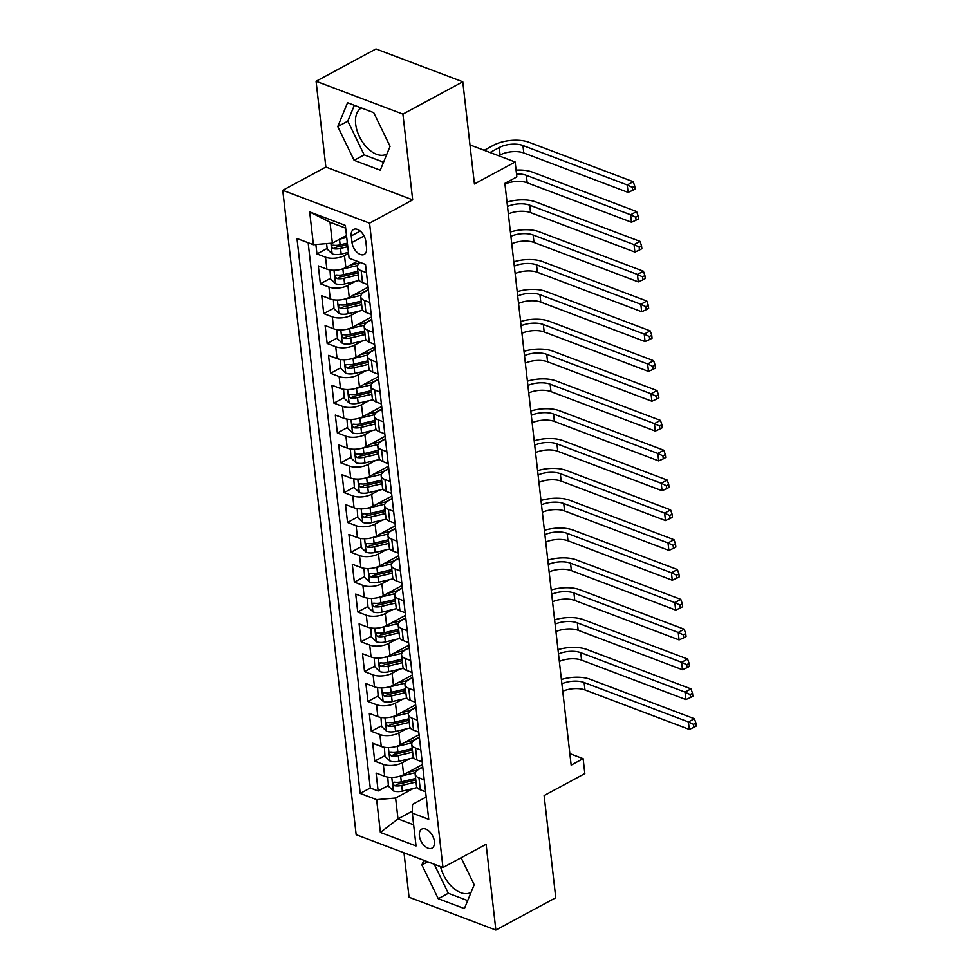 <?xml version="1.0" encoding="UTF-8"?>
<svg xmlns="http://www.w3.org/2000/svg" width="979" height="979" viewBox="0 0 979 979"><rect width="100%" height="100%" fill="white"/><g stroke="black" fill="none" stroke-linecap="round" stroke-linejoin="round"><path stroke-width="1.47" d="M434.395 841.463A10.781 6.363 -118.4 0 0 429.438 831.514A10.781 6.363 -118.4 0 0 421.765 829.127A10.781 6.363 -118.4 0 0 419.379 835.785A10.781 6.363 -118.4 0 0 424.335 845.734A10.781 6.363 -118.4 0 0 432.008 848.108A10.781 6.363 -118.4 0 0 434.395 841.463M386.974 153.874A26.286 15.505 61.6 0 1 386.46 154.168A26.286 15.505 61.6 0 1 367.761 148.367A26.286 15.505 61.6 0 1 355.671 124.113A26.286 15.505 61.6 0 1 361.386 107.959M403.997 852.795L409.051 897.217L495.863 930.05L555.754 897.731L544.116 795.56L584.83 773.581L583.129 758.664L569.851 753.634M282.747 190.305L356.16 834.708L442.973 867.541L369.56 223.139L282.747 190.305L325.86 167.042L412.673 199.875L402.907 114.102L316.082 81.269L325.86 167.042M316.082 81.269L375.973 48.95L462.786 81.783L474.423 183.966L515.15 161.988L469.981 144.904M402.907 114.102L462.786 81.783M315.874 244.517L316.951 253.953L327.133 248.458M357.311 261.32L345.844 267.512A13.486 6.119 173.5 0 1 326.876 269.127L318.31 265.896L320.353 283.788L330.535 278.293M358.498 263.204L360.064 262.36M368.092 287.165L349.246 297.347A13.486 6.119 -6.5 0 1 330.278 298.962L321.712 295.719L323.755 313.623L333.937 308.128M361.9 293.039L368.373 289.551M371.494 317L352.648 327.182A13.486 6.119 -6.5 0 1 333.68 328.797L325.114 325.554L327.145 343.458L337.339 337.963M365.289 322.874L371.763 319.387M374.896 346.835L356.038 357.017A13.486 6.119 -6.5 0 1 337.07 358.632L328.516 355.389L330.547 373.293L340.729 367.798M368.691 352.709L375.165 349.222M378.298 376.67L359.44 386.84A13.486 6.119 -6.5 0 1 340.472 388.467L331.905 385.224L333.949 403.128L344.131 397.633M372.093 382.544L378.567 379.057M381.688 406.505L362.842 416.675A13.486 6.119 -6.5 0 1 343.874 418.302L335.307 415.059L337.351 432.963L347.533 427.468M375.495 412.379L381.969 408.879M385.09 436.34L366.244 446.51A13.486 6.119 -6.5 0 1 347.276 448.137L338.71 444.894L340.753 462.798L350.935 457.303M378.885 442.214L385.359 438.714M388.492 466.175L369.634 476.345A13.486 6.119 -6.5 0 1 350.666 477.972L342.112 474.729L344.143 492.633L354.337 487.126M382.287 472.049L388.761 468.549M391.894 496.01L373.036 506.18A13.486 6.119 -6.5 0 1 354.068 507.795L345.501 504.564L347.545 522.456L357.727 516.961M385.689 501.884L392.163 498.384M395.296 525.845L376.438 536.015A13.486 6.119 -6.5 0 1 357.47 537.63L348.903 534.399L350.947 552.291L361.129 546.796M389.091 531.707L395.565 528.219M398.686 555.668L379.84 565.85A13.486 6.119 -6.5 0 1 360.872 567.465L352.305 564.234L354.349 582.126L364.531 576.631M392.493 561.542L398.955 558.054M402.088 585.503L383.23 595.685A13.486 6.119 -6.5 0 1 364.261 597.3L355.707 594.057L357.739 611.961L367.933 606.466M395.883 591.377L402.357 587.889M405.49 615.338L386.632 625.52A13.486 6.119 -6.5 0 1 367.663 627.135L359.097 623.892L361.141 641.796L371.322 636.301M399.285 621.212L405.759 617.725M408.892 645.173L390.034 655.343A13.486 6.119 -6.5 0 1 371.065 656.97L362.499 653.727L364.543 671.631L374.724 666.136M402.687 651.047L409.161 647.56M412.281 675.008L393.436 685.178A13.486 6.119 -6.5 0 1 374.467 686.805L365.901 683.562L367.945 701.466L378.127 695.971M406.089 680.882L412.563 677.382M415.683 704.843L396.825 715.013A13.486 6.119 -6.5 0 1 377.87 716.64L369.303 713.397L371.335 731.301L381.529 725.806M409.479 710.717L415.953 707.217M419.085 734.678L400.227 744.848A13.486 6.119 -6.5 0 1 381.259 746.475L372.693 743.232L374.737 761.136L384.918 755.641M412.881 740.552L419.355 737.052M424.225 779.847L418.963 777.864A13.486 6.119 173.5 0 1 415.157 774.218A13.486 6.119 173.5 0 1 419.159 769.139L422.793 767.181M420.835 750.012L415.573 748.029A13.486 6.119 173.5 0 1 411.755 744.383A13.486 6.119 173.5 0 1 415.769 739.304L419.391 737.346M417.433 720.177L412.171 718.194A13.486 6.119 173.5 0 1 408.353 714.548A13.486 6.119 173.5 0 1 412.367 709.469L415.989 707.511M414.031 690.354L408.769 688.359A13.486 6.119 173.5 0 1 404.951 684.713A13.486 6.119 173.5 0 1 408.965 679.634L412.587 677.676M410.629 660.519L405.367 658.524A13.486 6.119 173.5 0 1 401.561 654.878A13.486 6.119 173.5 0 1 405.563 649.799L409.185 647.853M407.24 630.684L401.965 628.689A13.486 6.119 173.5 0 1 398.159 625.043A13.486 6.119 173.5 0 1 402.173 619.964L405.796 618.018M403.837 600.849L398.575 598.854A13.486 6.119 173.5 0 1 394.757 595.208A13.486 6.119 173.5 0 1 398.771 590.141L402.393 588.183M400.435 571.014L395.173 569.019A13.486 6.119 173.5 0 1 391.355 565.372A13.486 6.119 173.5 0 1 395.369 560.306L398.991 558.348M397.033 541.179L391.771 539.184A13.486 6.119 173.5 0 1 387.965 535.55A13.486 6.119 173.5 0 1 391.967 530.471L395.589 528.513M393.644 511.344L388.369 509.349A13.486 6.119 173.5 0 1 384.563 505.715A13.486 6.119 173.5 0 1 388.565 500.636L392.2 498.678M390.242 481.509L384.98 479.526A13.486 6.119 173.5 0 1 381.161 475.88A13.486 6.119 173.5 0 1 385.175 470.801L388.798 468.843M386.84 451.674L381.577 449.691A13.486 6.119 173.5 0 1 377.759 446.045A13.486 6.119 173.5 0 1 381.773 440.966L385.396 439.008M383.438 421.839L378.175 419.856A13.486 6.119 173.5 0 1 374.37 416.21A13.486 6.119 173.5 0 1 378.371 411.131L381.994 409.173M380.048 392.016L374.773 390.021A13.486 6.119 173.5 0 1 370.968 386.375A13.486 6.119 173.5 0 1 374.969 381.296L378.604 379.35M376.646 362.181L371.384 360.186A13.486 6.119 173.5 0 1 367.566 356.54A13.486 6.119 173.5 0 1 371.579 351.461L375.202 349.515M373.244 332.346L367.982 330.351A13.486 6.119 173.5 0 1 364.164 326.705A13.486 6.119 173.5 0 1 368.177 321.638L371.8 319.68M369.842 302.511L364.58 300.516A13.486 6.119 173.5 0 1 360.774 296.87A13.486 6.119 173.5 0 1 364.775 291.803L368.398 289.845M515.15 161.988L516.851 176.905L504.87 183.367L571.161 765.125L583.129 758.664M351.253 235.915L351.999 242.474A10.451 6.155 -118.4 0 0 356.809 252.117A10.451 6.155 -118.4 0 0 364.237 254.418A10.451 6.155 -118.4 0 0 366.55 247.981L365.803 241.409A10.451 6.155 -118.4 0 0 361.006 231.778A10.451 6.155 -118.4 0 0 353.566 229.465A10.451 6.155 -118.4 0 0 351.253 235.915L360.223 231.068M426.183 797.016L412.502 804.395L412.306 813.121L428.729 819.337L365.51 264.428L349.087 258.211L345.342 225.403L309.682 211.905L313.415 244.726L296.992 238.509L360.211 793.418L376.646 799.635L395.614 798.007L397.988 818.897L413.64 824.82M412.306 813.121L416.038 845.942L380.378 832.444L376.646 799.635M409.76 758.701L402.271 762.751A13.486 6.119 173.5 0 1 383.303 764.366L374.737 761.136M422.487 764.513L403.629 774.683L402.271 762.751M406.358 728.878L398.869 732.916A13.486 6.119 173.5 0 1 379.901 734.531L371.335 731.301M402.969 699.043L395.467 703.081A13.486 6.119 173.5 0 1 376.499 704.709L367.945 701.466M399.567 669.208L392.077 673.246A13.486 6.119 173.5 0 1 373.109 674.874L364.543 671.631M396.165 639.373L388.675 643.411A13.486 6.119 173.5 0 1 369.707 645.039L361.141 641.796M392.763 609.538L385.273 613.576A13.486 6.119 173.5 0 1 366.305 615.204L357.739 611.961M389.373 579.703L381.871 583.741A13.486 6.119 173.5 0 1 362.903 585.369L354.349 582.126M385.971 549.868L378.481 553.918A13.486 6.119 173.5 0 1 359.513 555.534L350.947 552.291M382.569 520.033L375.079 524.083A13.486 6.119 173.5 0 1 356.111 525.699L347.545 522.456M379.167 490.198L371.677 494.248A13.486 6.119 173.5 0 1 352.709 495.863L344.143 492.633M375.777 460.375L368.275 464.413A13.486 6.119 173.5 0 1 349.307 466.028L340.753 462.798M372.375 430.54L364.873 434.578A13.486 6.119 173.5 0 1 345.917 436.193L337.351 432.963M368.973 400.705L361.484 404.743A13.486 6.119 173.5 0 1 342.515 406.371L333.949 403.128M365.571 370.87L358.081 374.908A13.486 6.119 173.5 0 1 339.113 376.536L330.547 373.293M362.169 341.035L354.679 345.073A13.486 6.119 173.5 0 1 335.711 346.701L327.145 343.458M358.779 311.2L351.277 315.238A13.486 6.119 173.5 0 1 332.322 316.866L323.755 313.623M355.377 281.365L347.888 285.415A13.486 6.119 173.5 0 1 328.92 287.031L320.353 283.788M348.536 253.39L344.486 255.58A13.486 6.119 173.5 0 1 325.517 257.196L316.951 253.953M308.152 242.731L370.282 787.997L378.139 790.971L388.32 785.464M403.629 774.683A13.486 6.119 -6.5 0 1 384.661 776.298L376.095 773.067L378.139 790.971M367.81 284.608L362.536 282.613A13.486 6.119 173.5 0 1 358.73 278.978L357.372 267.047A13.486 6.119 173.5 0 1 360.443 262.507M366.44 272.676L361.178 270.681A13.486 6.119 173.5 0 1 357.372 267.047M360.774 296.87L362.132 308.813A13.486 6.119 -6.5 0 0 365.938 312.448L371.2 314.443M364.164 326.705L365.522 338.636A13.486 6.119 -6.5 0 0 369.34 342.283L374.602 344.278M367.566 356.54L368.924 368.471A13.486 6.119 -6.5 0 0 372.742 372.118L378.004 374.113M370.968 386.375L372.326 398.306A13.486 6.119 -6.5 0 0 376.132 401.953L381.406 403.948M374.37 416.21L375.728 428.141A13.486 6.119 -6.5 0 0 379.534 431.788L384.796 433.783M377.759 446.045L379.118 457.976A13.486 6.119 -6.5 0 0 382.936 461.623L388.198 463.618M381.161 475.88L382.52 487.811A13.486 6.119 -6.5 0 0 386.338 491.458L391.6 493.44M384.563 505.715L385.922 517.646A13.486 6.119 -6.5 0 0 389.74 521.293L395.002 523.275M387.965 535.55L389.324 547.481A13.486 6.119 -6.5 0 0 393.13 551.128L398.392 553.111M391.355 565.372L392.714 577.316A13.486 6.119 -6.5 0 0 396.532 580.951L401.794 582.946M394.757 595.208L396.116 607.151A13.486 6.119 -6.5 0 0 399.934 610.786L405.196 612.781M398.159 625.043L399.518 636.974A13.486 6.119 -6.5 0 0 403.336 640.621L408.598 642.616M401.561 654.878L402.92 666.809A13.486 6.119 -6.5 0 0 406.726 670.456L412 672.451M404.951 684.713L406.322 696.644A13.486 6.119 -6.5 0 0 410.128 700.291L415.39 702.286M408.353 714.548L409.712 726.479A13.486 6.119 -6.5 0 0 413.53 730.126L418.792 732.121M411.755 744.383L413.114 756.314A13.486 6.119 -6.5 0 0 416.932 759.961L422.194 761.943M415.157 774.218L416.516 786.149A13.486 6.119 -6.5 0 0 420.321 789.796L425.596 791.778M345.66 228.144L330.009 222.221L332.383 243.11L313.415 244.726M346.493 235.486L332.383 243.11M412.673 199.875L369.56 223.139M495.863 930.05L486.098 844.277L442.973 867.541M412.355 811.15L397.988 818.897L380.378 832.444M413.162 788.536L395.614 798.007M416.283 770.387L422.757 766.887M370.282 787.997L360.211 793.418M330.009 222.221L309.682 211.905M337.767 126.572L354.117 160.311L380.268 170.199L390.058 146.348L373.709 112.622L347.557 102.734L337.767 126.572L347.826 121.151L364.188 154.878L383.548 162.208M423.809 860.296L421.9 864.959L438.249 898.698L464.401 908.585L474.191 884.735L461.109 857.763M440.538 866.623A26.286 15.505 -118.4 0 0 470.581 892.554A26.286 15.505 -118.4 0 0 471.095 892.261M354.337 105.291L347.826 121.151M364.188 154.878L354.117 160.311M434.235 864.237L448.309 893.264L467.681 900.594M448.309 893.264L438.249 898.698M427.774 861.789L421.9 864.959M326.582 243.6L327.219 249.155L332.248 253.916A8.933 4.051 -6.5 0 0 341.181 254.087L348.414 252.374M339.823 239.096L346.713 237.456M498.654 155.747L500.085 154.988A16.851 7.648 173.5 0 1 523.789 152.957L628.09 192.398L627.233 184.945L633.229 181.715L528.929 142.261A25.283 11.479 -6.5 0 0 493.367 145.308L484.164 150.276M347.361 243.122L340.129 244.836A8.933 4.051 173.5 0 1 333.252 245.178C331.183 245.9 331.318 247.087 333.655 248.752A8.933 4.051 -6.5 0 0 340.533 248.421L347.765 246.708M347.533 244.664L339.211 246.635A4.552 2.068 173.5 0 1 337.106 246.892L333.655 248.752M333.252 245.178L332.297 245.288M490.026 152.491L499.229 147.523A16.851 7.648 173.5 0 1 522.945 145.504L627.233 184.945L632.336 187.368L632.679 190.342L635.077 189.057L634.735 186.071L632.336 187.368M634.735 186.071L633.229 181.715M628.09 192.398L632.679 190.342M329.996 269.935L330.621 278.991L335.65 283.751A8.933 4.051 -6.5 0 0 344.584 283.922L359.317 280.435M340.912 269.36A8.933 4.051 -6.5 0 0 342.883 269.005L357.604 265.517M350.152 265.187L359.917 262.874M357.849 271.281L343.531 274.671A8.933 4.051 173.5 0 1 336.654 275.013C334.585 275.723 334.72 276.922 337.057 278.587A8.933 4.051 -6.5 0 0 343.935 278.256L358.265 274.866M358.033 272.823L342.613 276.47A4.552 2.068 173.5 0 1 340.508 276.727L337.057 278.587M336.654 275.013L335.699 275.123M516.52 173.968A16.851 7.648 173.5 0 1 526.335 175.327L630.635 214.78L636.619 211.55L532.331 172.096A25.283 11.479 -6.5 0 0 516.08 170.126M504.956 184.089A16.851 7.648 173.5 0 1 527.192 182.792L631.479 222.233L630.635 214.78L635.738 217.203L636.081 220.177L638.467 218.892L638.137 215.906L635.738 217.203M638.137 215.906L636.619 211.55M631.479 222.233L636.081 220.177M333.386 299.77L334.01 308.826L339.052 313.586A8.933 4.051 -6.5 0 0 347.986 313.757L362.719 310.27M344.314 299.195A8.933 4.051 -6.5 0 0 346.285 298.84L360.994 295.352M353.554 295.022L363.319 292.709M361.251 301.116L346.933 304.506A8.933 4.051 173.5 0 1 340.056 304.848C337.988 305.558 338.122 306.757 340.459 308.422A8.933 4.051 -6.5 0 0 347.337 308.091L361.655 304.702M361.422 302.658L346.015 306.305A4.552 2.068 173.5 0 1 343.91 306.562L340.459 308.422M340.056 304.848L339.101 304.958M507.501 206.471A16.851 7.648 173.5 0 1 529.737 205.162L634.037 244.615L640.021 241.385L535.733 201.931A25.283 11.479 -6.5 0 0 507.012 202.163M508.358 213.924A16.851 7.648 173.5 0 1 530.594 212.627L634.881 252.068L634.037 244.615L639.14 247.026L639.471 250.012L641.869 248.727L641.526 245.741L639.14 247.026M641.526 245.741L640.021 241.385M634.881 252.068L639.471 250.012M336.788 329.605L337.412 338.661L342.454 343.421A8.933 4.051 -6.5 0 0 351.388 343.592L366.122 340.105M347.716 329.03A8.933 4.051 -6.5 0 0 349.687 328.675L364.396 325.187M356.956 324.857L366.721 322.544M364.653 330.951L350.323 334.341A8.933 4.051 173.5 0 1 343.445 334.671C341.39 335.393 341.524 336.592 343.862 338.257A8.933 4.051 -6.5 0 0 350.739 337.926L365.057 334.524M364.824 332.481L349.405 336.14A4.552 2.068 173.5 0 1 347.3 336.397L343.862 338.257M343.445 334.671L342.491 334.794M510.903 236.306A16.851 7.648 173.5 0 1 533.139 234.997L637.427 274.438L643.423 271.207L539.123 231.766A25.283 11.479 -6.5 0 0 510.414 231.999M511.76 243.759A16.851 7.648 173.5 0 1 533.983 242.462L638.284 281.903L637.427 274.438L642.53 276.861L642.873 279.847L645.271 278.562L644.928 275.576L642.53 276.861M644.928 275.576L643.423 271.207M638.284 281.903L642.873 279.847M340.19 359.44L340.814 368.496L345.844 373.256A8.933 4.051 -6.5 0 0 354.777 373.427L369.511 369.94M351.106 358.865A8.933 4.051 -6.5 0 0 353.076 358.51L367.798 355.022M360.345 354.692L370.111 352.379M368.055 360.786L353.725 364.176A8.933 4.051 173.5 0 1 346.847 364.506C344.779 365.228 344.926 366.427 347.251 368.092A8.933 4.051 -6.5 0 0 354.141 367.749L368.459 364.359M368.226 362.316L352.807 365.975A4.552 2.068 173.5 0 1 350.702 366.232L347.251 368.092M346.847 364.506L345.893 364.629M514.305 266.141A16.851 7.648 173.5 0 1 536.541 264.832L640.829 304.273L646.825 301.042L542.525 261.601A25.283 11.479 -6.5 0 0 513.816 261.834M515.15 273.594A16.851 7.648 173.5 0 1 537.385 272.297L641.686 311.738L640.829 304.273L645.932 306.696L646.275 309.682L648.673 308.385L648.331 305.411L645.932 306.696M648.331 305.411L646.825 301.042M641.686 311.738L646.275 309.682M343.592 389.275L344.216 398.331L349.246 403.091A8.933 4.051 -6.5 0 0 358.179 403.262L372.913 399.762M354.508 388.7A8.933 4.051 -6.5 0 0 356.478 388.345L371.2 384.857M363.747 384.514L373.513 382.202M371.445 390.621L357.127 394.011A8.933 4.051 173.5 0 1 350.249 394.341C348.181 395.063 348.316 396.262 350.653 397.927A8.933 4.051 -6.5 0 0 357.531 397.584L371.861 394.194M371.628 392.151L356.209 395.797A4.552 2.068 173.5 0 1 354.104 396.067L350.653 397.927M350.249 394.341L349.295 394.464M517.707 295.976A16.851 7.648 173.5 0 1 539.931 294.667L644.231 334.108L650.215 330.878L545.927 291.436A25.283 11.479 -6.5 0 0 517.218 291.669M518.552 303.429A16.851 7.648 173.5 0 1 540.787 302.119L645.075 341.573L644.231 334.108L649.334 336.531L649.677 339.517L652.063 338.22L651.733 335.246L649.334 336.531M651.733 335.246L650.215 330.878M645.075 341.573L649.677 339.517M346.982 419.098L347.606 428.166L352.648 432.926A8.933 4.051 -6.5 0 0 361.581 433.085L376.315 429.597M357.91 418.535A8.933 4.051 -6.5 0 0 359.88 418.18L374.59 414.692M367.149 414.35L376.915 412.037M374.847 420.456L360.529 423.846A8.933 4.051 173.5 0 1 353.652 424.176C351.583 424.898 351.718 426.085 354.055 427.762A8.933 4.051 -6.5 0 0 360.933 427.419L375.251 424.029M375.018 421.986L359.611 425.632A4.552 2.068 173.5 0 1 357.506 425.902L354.055 427.762M353.652 424.176L352.697 424.299M521.097 325.799A16.851 7.648 173.5 0 1 543.333 324.502L647.633 363.943L653.617 360.713L549.329 321.271A25.283 11.479 -6.5 0 0 520.608 321.504M521.954 333.264A16.851 7.648 173.5 0 1 544.189 331.954L648.477 371.408L647.633 363.943L652.736 366.366L653.066 369.352L655.465 368.055L655.122 365.069L652.736 366.366M655.122 365.069L653.617 360.713M648.477 371.408L653.066 369.352M350.384 448.933L351.008 458.001L356.05 462.749A8.933 4.051 -6.5 0 0 364.983 462.92L379.717 459.432M361.312 448.37A8.933 4.051 -6.5 0 0 363.282 448.003L377.992 444.527M370.551 444.185L380.317 441.872M378.249 450.279L363.931 453.681A8.933 4.051 173.5 0 1 357.041 454.011C354.985 454.733 355.12 455.92 357.457 457.597A8.933 4.051 -6.5 0 0 364.335 457.254L378.653 453.864M378.42 451.821L363.001 455.468A4.552 2.068 173.5 0 1 360.896 455.737L357.457 457.597M357.041 454.011L356.087 454.134M524.499 355.634A16.851 7.648 173.5 0 1 546.735 354.337L651.035 393.778L657.019 390.548L552.719 351.106A25.283 11.479 -6.5 0 0 524.01 351.339M525.356 363.099A16.851 7.648 173.5 0 1 547.579 361.789L651.879 401.243L651.035 393.778L656.126 396.201L656.468 399.187L658.867 397.89L658.524 394.904L656.126 396.201M658.524 394.904L657.019 390.548M651.879 401.243L656.468 399.187M353.786 478.768L354.41 487.836L359.44 492.584A8.933 4.051 -6.5 0 0 368.373 492.755L383.107 489.267M364.702 478.193A8.933 4.051 -6.5 0 0 366.672 477.838L381.394 474.362M373.941 474.02L383.707 471.707M381.651 480.114L367.321 483.516A8.933 4.051 173.5 0 1 360.443 483.846C358.375 484.568 358.522 485.755 360.847 487.432A8.933 4.051 -6.5 0 0 367.737 487.089L382.055 483.699M381.822 481.656L366.403 485.303A4.552 2.068 173.5 0 1 364.298 485.572L360.847 487.432M360.443 483.846L359.489 483.969M527.901 385.469A16.851 7.648 173.5 0 1 550.137 384.172L654.425 423.613L660.421 420.383L556.121 380.941A25.283 11.479 -6.5 0 0 527.412 381.174M528.746 392.934A16.851 7.648 173.5 0 1 550.981 391.624L655.281 431.066L654.425 423.613L659.528 426.036L659.87 429.022L662.269 427.725L661.926 424.739L659.528 426.036M661.926 424.739L660.421 420.383M655.281 431.066L659.87 429.022M357.188 508.603L357.812 517.658L362.842 522.419A8.933 4.051 -6.5 0 0 371.775 522.59L386.509 519.103M368.104 508.028A8.933 4.051 -6.5 0 0 370.074 507.673L384.796 504.185M377.343 503.855L387.109 501.542M385.041 509.949L370.723 513.339A8.933 4.051 173.5 0 1 363.845 513.681C361.777 514.403 361.912 515.59 364.249 517.255A8.933 4.051 -6.5 0 0 371.127 516.924L385.457 513.534M385.224 511.491L369.805 515.138A4.552 2.068 173.5 0 1 367.7 515.395L364.249 517.255M363.845 513.681L362.891 513.791M531.303 415.304A16.851 7.648 173.5 0 1 553.539 414.007L657.827 453.448L663.811 450.218L559.523 410.776A25.283 11.479 -6.5 0 0 530.814 411.009M532.148 422.769A16.851 7.648 173.5 0 1 554.383 421.459L658.671 460.901L657.827 453.448L662.93 455.871L663.272 458.857L665.659 457.56L665.328 454.574L662.93 455.871M665.328 454.574L663.811 450.218M658.671 460.901L663.272 458.857M360.578 538.438L361.214 547.494L366.244 552.254A8.933 4.051 -6.5 0 0 375.177 552.425L389.911 548.938M371.506 537.863A8.933 4.051 -6.5 0 0 373.476 537.508L388.198 534.02M380.745 533.69L390.511 531.377M388.443 539.784L374.125 543.174A8.933 4.051 173.5 0 1 367.247 543.516C365.179 544.238 365.314 545.425 367.651 547.09A8.933 4.051 -6.5 0 0 374.529 546.759L388.847 543.369M388.614 541.326L373.207 544.973A4.552 2.068 173.5 0 1 371.102 545.23L367.651 547.09M367.247 543.516L366.293 543.626M534.693 445.139A16.851 7.648 173.5 0 1 556.929 443.83L661.229 483.283L667.213 480.053L562.925 440.599A25.283 11.479 -6.5 0 0 534.204 440.831M535.55 452.592A16.851 7.648 173.5 0 1 557.785 451.295L662.073 490.736L661.229 483.283L666.332 485.706L666.662 488.68L669.061 487.395L668.718 484.409L666.332 485.706M668.718 484.409L667.213 480.053M662.073 490.736L666.662 488.68M363.98 568.273L364.604 577.329L369.646 582.089A8.933 4.051 -6.5 0 0 378.579 582.26L393.313 578.773M374.908 567.698A8.933 4.051 -6.5 0 0 376.878 567.343L391.588 563.855M384.147 563.525L393.913 561.212M391.845 569.619L377.527 573.009A8.933 4.051 173.5 0 1 370.637 573.351C368.581 574.061 368.716 575.26 371.053 576.925A8.933 4.051 -6.5 0 0 377.931 576.594L392.249 573.204M392.016 571.161L376.597 574.808A4.552 2.068 173.5 0 1 374.492 575.065L371.053 576.925M370.637 573.351L369.683 573.461M538.095 474.974A16.851 7.648 173.5 0 1 560.331 473.665L664.631 513.118L670.615 509.888L566.315 470.434A25.283 11.479 -6.5 0 0 537.606 470.666M538.952 482.427A16.851 7.648 173.5 0 1 561.175 481.13L665.475 520.571L664.631 513.118L669.722 515.541L670.064 518.515L672.463 517.23L672.12 514.244L669.722 515.541M672.12 514.244L670.615 509.888M665.475 520.571L670.064 518.515M367.382 598.108L368.006 607.164L373.036 611.924A8.933 4.051 -6.5 0 0 381.969 612.095L396.703 608.608M378.298 597.533A8.933 4.051 -6.5 0 0 380.28 597.178L394.99 593.69M387.537 593.36L397.303 591.047M395.247 599.454L380.917 602.844A8.933 4.051 173.5 0 1 374.039 603.186C371.983 603.896 372.118 605.095 374.455 606.76A8.933 4.051 -6.5 0 0 381.333 606.429L395.651 603.04M395.418 600.984L379.999 604.643A4.552 2.068 173.5 0 1 377.894 604.9L374.455 606.76M374.039 603.186L373.085 603.297M541.497 504.809A16.851 7.648 173.5 0 1 563.733 503.5L668.021 542.953L674.017 539.71L569.717 500.269A25.283 11.479 -6.5 0 0 541.008 500.502M542.342 512.262A16.851 7.648 173.5 0 1 564.577 510.965L668.877 550.406L668.021 542.953L673.124 545.364L673.466 548.35L675.865 547.065L675.522 544.079L673.124 545.364M675.522 544.079L674.017 539.71M668.877 550.406L673.466 548.35M370.784 627.943L371.408 636.999L376.438 641.759A8.933 4.051 -6.5 0 0 385.371 641.93L400.105 638.443M381.7 627.368A8.933 4.051 -6.5 0 0 383.67 627.013L398.392 623.525M390.939 623.195L400.705 620.882M398.637 629.289L384.319 632.679A8.933 4.051 173.5 0 1 377.441 633.009C375.373 633.731 375.508 634.93 377.845 636.595A8.933 4.051 -6.5 0 0 384.723 636.264L399.053 632.862M398.82 630.819L383.401 634.478A4.552 2.068 173.5 0 1 381.296 634.735L377.845 636.595M377.441 633.009L376.487 633.132M544.899 534.644A16.851 7.648 173.5 0 1 567.135 533.335L671.423 572.776L677.407 569.545L573.119 530.104A25.283 11.479 -6.5 0 0 544.41 530.337M545.744 542.097A16.851 7.648 173.5 0 1 567.979 540.8L672.279 580.241L671.423 572.776L676.526 575.199L676.868 578.185L679.255 576.888L678.924 573.914L676.526 575.199M678.924 573.914L677.407 569.545M672.279 580.241L676.868 578.185M374.186 657.778L374.81 666.834L379.84 671.594A8.933 4.051 -6.5 0 0 388.773 671.765L403.507 668.278M385.102 657.203A8.933 4.051 -6.5 0 0 387.072 656.848L401.794 653.36M394.341 653.017L404.107 650.717M402.039 659.124L387.721 662.514A8.933 4.051 173.5 0 1 380.843 662.844C378.775 663.566 378.91 664.765 381.247 666.43A8.933 4.051 -6.5 0 0 388.125 666.087L402.442 662.697M402.21 660.654L386.803 664.313A4.552 2.068 173.5 0 1 384.698 664.57L381.247 666.43M380.843 662.844L379.889 662.967M548.289 564.479A16.851 7.648 173.5 0 1 570.524 563.17L674.825 602.611L680.809 599.381L576.521 559.939A25.283 11.479 -6.5 0 0 547.799 560.172M549.146 571.932A16.851 7.648 173.5 0 1 571.381 570.635L675.669 610.076L674.825 602.611L679.928 605.034L680.27 608.02L682.657 606.723L682.314 603.749L679.928 605.034M682.314 603.749L680.809 599.381M675.669 610.076L680.27 608.02M377.576 687.601L378.2 696.669L383.242 701.429A8.933 4.051 -6.5 0 0 392.175 701.6L406.909 698.1M388.504 687.038A8.933 4.051 -6.5 0 0 390.474 686.683L405.184 683.195M397.743 682.852L407.509 680.54M405.441 688.959L391.123 692.349A8.933 4.051 173.5 0 1 384.233 692.679C382.177 693.401 382.312 694.601 384.649 696.265A8.933 4.051 -6.5 0 0 391.527 695.922L405.844 692.532M405.612 690.489L390.205 694.135A4.552 2.068 173.5 0 1 388.088 694.405L384.649 696.265M384.233 692.679L383.278 692.802M551.691 594.302A16.851 7.648 173.5 0 1 573.927 593.005L678.227 632.446L684.211 629.216L579.911 589.774A25.283 11.479 -6.5 0 0 551.201 590.007M552.548 601.767A16.851 7.648 173.5 0 1 574.783 600.457L679.071 639.911L678.227 632.446L683.33 634.869L683.66 637.855L686.059 636.558L685.716 633.572L683.33 634.869M685.716 633.572L684.211 629.216M679.071 639.911L683.66 637.855M380.978 717.436L381.602 726.504L386.632 731.252A8.933 4.051 -6.5 0 0 395.565 731.423L410.299 727.935M391.906 716.873A8.933 4.051 -6.5 0 0 393.876 716.506L408.586 713.03M401.145 712.688L410.911 710.375M408.843 718.794L394.513 722.184A8.933 4.051 173.5 0 1 387.635 722.514C385.579 723.236 385.714 724.423 388.051 726.1A8.933 4.051 -6.5 0 0 394.929 725.757L409.246 722.367M409.014 720.324L393.595 723.971A4.552 2.068 173.5 0 1 391.49 724.24L388.051 726.1M387.635 722.514L386.681 722.637M555.093 624.137A16.851 7.648 173.5 0 1 577.329 622.84L681.617 662.281L687.613 659.051L583.313 619.609A25.283 11.479 -6.5 0 0 554.603 619.842M555.937 631.602A16.851 7.648 173.5 0 1 578.173 630.292L682.473 669.746L681.617 662.281L686.72 664.704L687.062 667.69L689.461 666.393L689.118 663.407L686.72 664.704M689.118 663.407L687.613 659.051M682.473 669.746L687.062 667.69M384.38 747.271L385.004 756.339L390.034 761.087A8.933 4.051 -6.5 0 0 398.967 761.258L413.701 757.77M395.296 746.708A8.933 4.051 -6.5 0 0 397.266 746.341L411.988 742.865M404.535 742.523L414.301 740.21M412.232 748.617L397.915 752.019A8.933 4.051 173.5 0 1 391.037 752.349C388.969 753.071 389.104 754.258 391.441 755.935A8.933 4.051 -6.5 0 0 398.318 755.592L412.648 752.202M412.416 750.159L396.997 753.806A4.552 2.068 173.5 0 1 394.892 754.075L391.441 755.935M391.037 752.349L390.083 752.472M558.495 653.972A16.851 7.648 173.5 0 1 580.731 652.675L685.019 692.116L691.003 688.886L586.715 649.444A25.283 11.479 -6.5 0 0 558.006 649.677M559.339 661.437A16.851 7.648 173.5 0 1 581.575 660.127L685.875 699.569L685.019 692.116L690.122 694.539L690.464 697.525L692.863 696.228L692.52 693.242L690.122 694.539M692.52 693.242L691.003 688.886M685.875 699.569L690.464 697.525M387.782 777.106L388.406 786.174L393.436 790.922A8.933 4.051 -6.5 0 0 402.369 791.093L417.103 787.606M398.698 776.531A8.933 4.051 -6.5 0 0 400.668 776.176L415.39 772.688M407.937 772.358L417.703 770.045M415.634 778.452L401.317 781.842A8.933 4.051 173.5 0 1 394.439 782.184C392.371 782.906 392.506 784.093 394.843 785.758A8.933 4.051 -6.5 0 0 401.72 785.427L416.051 782.037M415.818 779.994L400.399 783.641A4.552 2.068 173.5 0 1 398.294 783.898L394.843 785.758M394.439 782.184L393.485 782.307M561.897 683.807A16.851 7.648 173.5 0 1 584.12 682.51L688.421 721.951L694.405 718.721L590.117 679.279A25.283 11.479 -6.5 0 0 561.395 679.512M562.741 691.272A16.851 7.648 173.5 0 1 584.977 689.962L689.265 729.404L688.421 721.951L693.524 724.374L693.866 727.36L696.253 726.063L695.922 723.077L693.524 724.374M695.922 723.077L694.405 718.721M689.265 729.404L693.866 727.36M400.227 744.848L398.869 732.916M396.825 715.013L395.467 703.081M393.436 685.178L392.077 673.246M390.034 655.343L388.675 643.411M386.632 625.52L385.273 613.576M383.23 595.685L381.871 583.741M379.84 565.85L378.481 553.918M376.438 536.015L375.079 524.083M373.036 506.18L371.677 494.248M369.634 476.345L368.275 464.413M366.244 446.51L364.873 434.578M362.842 416.675L361.484 404.743M359.44 386.84L358.081 374.908M356.038 357.017L354.679 345.073M352.648 327.182L351.277 315.238M349.246 297.347L347.888 285.415M345.844 267.512L344.486 255.58M326.876 269.127L325.517 257.196M384.661 776.298L383.303 764.366M381.259 746.475L379.901 734.531M377.87 716.64L376.499 704.709M374.467 686.805L373.109 674.874M371.065 656.97L369.707 645.039M367.663 627.135L366.305 615.204M364.261 597.3L362.903 585.369M360.872 567.465L359.513 555.534M357.47 537.63L356.111 525.699M354.068 507.795L352.709 495.863M350.666 477.972L349.307 466.028M347.276 448.137L345.917 436.193M343.874 418.302L342.515 406.371M340.472 388.467L339.113 376.536M337.07 358.632L335.711 346.701M333.68 328.797L332.322 316.866M330.278 298.962L328.92 287.031M362.536 282.613L361.178 270.681M365.938 312.448L364.58 300.516M369.34 342.283L367.982 330.351M372.742 372.118L371.384 360.186M376.132 401.953L374.773 390.021M379.534 431.788L378.175 419.856M382.936 461.623L381.577 449.691M386.338 491.458L384.98 479.526M389.74 521.293L388.369 509.349M393.13 551.128L391.771 539.184M396.532 580.951L395.173 569.019M399.934 610.786L398.575 598.854M403.336 640.621L401.965 628.689M406.726 670.456L405.367 658.524M410.128 700.291L408.769 688.359M413.53 730.126L412.171 718.194M416.932 759.961L415.573 748.029M420.321 789.796L418.963 777.864M364.066 235.963L351.999 242.474M330.914 243.233L332.126 253.794M340.533 248.421L341.181 254.087M339.493 239.268L340.129 244.836M499.229 147.523L500.085 154.988M522.945 145.504L523.789 152.957M333.998 270.228L335.528 283.629M343.935 278.256L344.584 283.922M342.883 269.005L343.531 274.671M526.335 175.327L527.192 182.792M337.4 300.063L338.918 313.464M347.337 308.091L347.986 313.757M346.285 298.84L346.933 304.506M529.737 205.162L530.594 212.627M340.79 329.899L342.32 343.299M350.739 337.926L351.388 343.592M349.687 328.675L350.323 334.341M533.139 234.997L533.983 242.462M344.192 359.734L345.722 373.134M354.141 367.749L354.777 373.427M353.076 358.51L353.725 364.176M536.541 264.832L537.385 272.297M347.594 389.569L349.124 402.969M357.531 397.584L358.179 403.262M356.478 388.345L357.127 394.011M539.931 294.667L540.787 302.119M350.996 419.404L352.513 432.804M360.933 427.419L361.581 433.085M359.88 418.18L360.529 423.846M543.333 324.502L544.189 331.954M354.386 449.239L355.915 462.639M364.335 457.254L364.983 462.92M363.282 448.003L363.931 453.681M546.735 354.337L547.579 361.789M357.788 479.061L359.317 492.474M367.737 487.089L368.373 492.755M366.672 477.838L367.321 483.516M550.137 384.172L550.981 391.624M361.19 508.896L362.719 522.309M371.127 516.924L371.775 522.59M370.074 507.673L370.723 513.339M553.539 414.007L554.383 421.459M364.592 538.731L366.109 552.132M374.529 546.759L375.177 552.425M373.476 537.508L374.125 543.174M556.929 443.83L557.785 451.295M367.982 568.566L369.511 581.967M377.931 576.594L378.579 582.26M376.878 567.343L377.527 573.009M560.331 473.665L561.175 481.13M371.384 598.402L372.913 611.802M381.333 606.429L381.969 612.095M380.28 597.178L380.917 602.844M563.733 503.5L564.577 510.965M374.786 628.237L376.315 641.637M384.723 636.264L385.371 641.93M383.67 627.013L384.319 632.679M567.135 533.335L567.979 540.8M378.188 658.072L379.717 671.472M388.125 666.087L388.773 671.765M387.072 656.848L387.721 662.514M570.524 563.17L571.381 570.635M381.59 687.907L383.107 701.307M391.527 695.922L392.175 701.6M390.474 686.683L391.123 692.349M573.927 593.005L574.783 600.457M384.98 717.742L386.509 731.142M394.929 725.757L395.565 731.423M393.876 716.506L394.513 722.184M577.329 622.84L578.173 630.292M388.382 747.577L389.911 760.977M398.318 755.592L398.967 761.258M397.266 746.341L397.915 752.019M580.731 652.675L581.575 660.127M391.784 777.399L393.313 790.812M401.72 785.427L402.369 791.093M400.668 776.176L401.317 781.842M584.12 682.51L584.977 689.962"/></g></svg>

